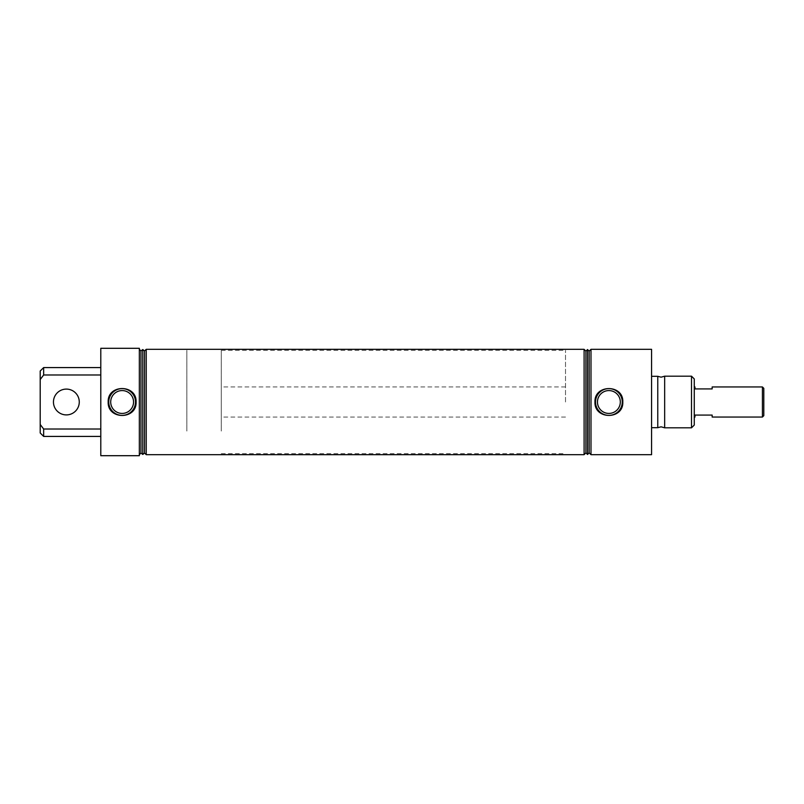 <?xml version="1.0" encoding="UTF-8"?>
<svg xmlns="http://www.w3.org/2000/svg" width="804" height="804" viewBox="0 0 804 804"><rect width="100%" height="100%" fill="white"/><g stroke="black" fill="none" stroke-linecap="round" stroke-linejoin="round"><path stroke-width="0.6" stroke-dasharray="4.02 3.01" d="M664.657 427.818L664.657 376.182M133.554 402A11.427 11.427 0 0 0 122.128 390.573A11.427 11.427 0 0 0 110.701 402A11.427 11.427 0 0 0 122.128 413.427A11.427 11.427 0 0 0 133.554 402M620.316 402A11.427 11.427 0 0 0 608.889 390.573A11.427 11.427 0 0 0 597.462 402A11.427 11.427 0 0 0 608.889 413.427A11.427 11.427 0 0 0 620.316 402M79.274 402A12.904 12.904 0 0 0 66.36 389.096A12.904 12.904 0 0 0 53.456 402A12.904 12.904 0 0 1 66.36 389.096A12.904 12.904 0 0 1 79.274 402A12.904 12.904 0 0 1 66.36 414.904A12.904 12.904 0 0 1 53.456 402A12.904 12.904 0 0 0 66.36 414.904A12.904 12.904 0 0 0 79.274 402A12.904 12.904 0 0 0 66.36 389.096A12.904 12.904 0 0 0 53.456 402A12.904 12.904 0 0 0 66.36 414.904A12.904 12.904 0 0 0 79.274 402M100.791 455.697L100.791 348.303M139.343 455.697L139.343 348.303M144.539 453.034L144.539 350.966M146.227 454.672L146.227 349.328M142.78 454.461L142.78 349.539M140.971 453.034L140.971 350.966M589.161 452.843L589.161 351.157M590.99 454.672L590.99 349.328M587.543 454.461L587.543 349.539M585.925 452.843L585.925 351.157M584.106 454.672L584.106 349.328M694.264 425.065L694.264 378.935M691.51 376.182L691.51 427.818M565.514 402L565.514 350.363L565.514 402M186.85 402L186.85 350.363L186.85 402M651.572 454.672L651.572 349.328M657.772 427.678L657.772 376.322M694.264 402L694.264 417.045L694.264 402M651.572 402L651.572 376.322L651.572 402M43.647 436.421L43.647 429.014L40.2 424.462L40.2 432.984M40.2 371.016L40.2 424.462M40.2 379.538L43.647 374.986L43.647 367.579M100.791 429.014L100.791 374.986L100.791 429.014L43.647 429.014M100.791 374.986L100.791 367.579L100.791 374.986L43.647 374.986M763.8 415.668L763.8 388.332M762.423 386.955L762.423 417.045M186.85 431.075L186.85 350.363L186.85 431.075M221.271 431.075L221.271 350.363L221.271 431.075M694.947 386.955L694.947 388.915L712.163 388.915L712.163 386.955M221.271 410.472L221.271 386.955L221.271 410.472M712.163 417.045L712.163 415.085L694.947 415.085L694.947 417.045M221.271 350.363L565.514 350.363M565.514 386.955L221.271 386.955M565.514 417.045L221.271 417.045M221.271 453.637L565.514 453.637"/><path stroke-width="1.21" d="M664.657 402L664.657 427.818L661.099 426.823L657.772 427.678L657.772 376.322L661.099 377.176L664.657 376.182L664.657 402M133.554 402A11.427 11.427 0 0 0 122.128 390.573A11.427 11.427 0 0 0 110.701 402A11.427 11.427 0 0 0 122.128 413.427A11.427 11.427 0 0 0 133.554 402M108.188 402C107.354 384.061 136.921 384.091 136.067 402C136.901 419.929 107.354 419.919 108.188 402M135.514 402A13.377 13.377 0 0 0 122.128 388.623A13.377 13.377 0 0 0 108.751 402A13.377 13.377 0 0 0 122.128 415.377A13.377 13.377 0 0 0 135.514 402M620.316 402A11.427 11.427 0 0 0 608.889 390.573A11.427 11.427 0 0 0 597.462 402A11.427 11.427 0 0 0 608.889 413.427A11.427 11.427 0 0 0 620.316 402M594.98 402C594.156 384.111 623.643 384.141 622.798 402C623.623 419.889 594.146 419.869 594.98 402M622.266 402A13.377 13.377 0 0 0 608.889 388.623A13.377 13.377 0 0 0 595.513 402A13.377 13.377 0 0 0 608.889 415.377A13.377 13.377 0 0 0 622.266 402M100.791 402L100.791 455.697L139.343 455.697L139.343 348.303L100.791 348.303L100.791 402M142.78 349.539L142.78 454.461L140.971 453.034L140.971 350.966L142.78 349.539L144.539 350.966L144.539 453.034L146.227 454.672L584.106 454.672L584.106 349.328L146.227 349.328L146.227 454.672M587.543 349.539L587.543 454.461L585.925 452.843L585.925 351.157L587.543 349.539L589.161 351.157L589.161 452.843L590.99 454.672L651.572 454.672L651.572 349.328L590.99 349.328L590.99 454.672M691.51 376.182L694.264 378.935L694.264 425.065L691.51 427.818L691.51 376.182L664.657 376.182M43.647 429.014L43.647 436.421L40.2 432.984L40.2 424.462L43.647 429.014L100.791 429.014M40.2 424.462L40.2 371.016L43.647 367.579L43.647 374.986L40.2 379.538M100.791 374.986L43.647 374.986M763.8 388.332L763.8 415.668L762.423 417.045L762.423 386.955L763.8 388.332M762.423 386.955L712.163 386.955L712.163 388.915L694.947 388.915L694.947 386.955L694.264 386.955M694.264 417.045L694.947 417.045L694.947 415.085L712.163 415.085L712.163 417.045L762.423 417.045M53.456 402A12.904 12.904 0 0 0 66.36 414.904A12.904 12.904 0 0 0 79.274 402A12.904 12.904 0 0 0 66.36 389.096A12.904 12.904 0 0 0 53.456 402M144.539 453.034L142.78 454.461M140.971 453.034L139.343 454.672M589.161 452.843L587.543 454.461M585.925 452.843L584.106 454.672M651.572 427.678L657.772 427.678M664.657 427.818L691.51 427.818M651.572 376.322L657.772 376.322M585.925 351.157L584.106 349.328M589.161 351.157L590.99 349.328M140.971 350.966L139.343 349.328M144.539 350.966L146.227 349.328M100.791 436.421L43.647 436.421M100.791 367.579L43.647 367.579"/></g></svg>
